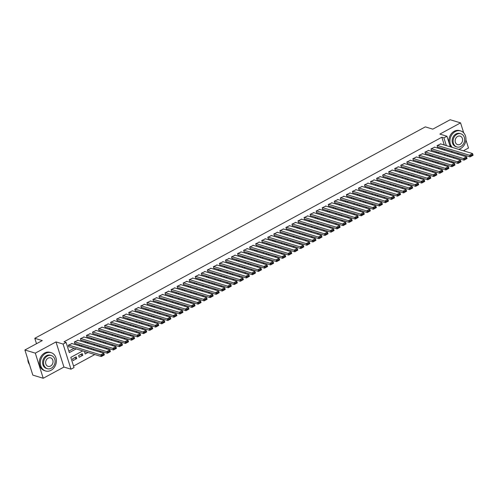 <?xml version="1.0" encoding="UTF-8"?>
<svg xmlns="http://www.w3.org/2000/svg" width="498" height="498" viewBox="0 0 498 498"><rect width="100%" height="100%" fill="white"/><g stroke="black" fill="none" stroke-linecap="round" stroke-linejoin="round"><path stroke-width="0.75" d="M82.749 350.903L70.809 357.371L74.021 367.561L71.002 369.192L63.078 344.062L66.097 342.425L69.309 352.615L76.157 348.911M63.931 367.057L56.006 341.921L35.302 353.132L24.9 349.982L32.824 375.119L43.226 378.262L63.931 367.057L71.002 369.192M457.357 154.044L458.558 153.396M463.401 150.776L468.494 148.018L465.916 139.826M453.541 162.08L452.34 162.734M73.548 366.061L94.801 354.551M99.644 351.93L100.845 351.283M105.688 348.656L106.889 348.009M111.733 345.388L112.934 344.734M117.777 342.114L118.978 341.46M123.821 338.839L125.029 338.192M129.866 335.565L131.074 334.917M135.917 332.297L137.118 331.643M141.961 329.022L143.163 328.369M148.006 325.748L149.207 325.094M154.05 322.474L155.252 321.826M160.095 319.206L161.296 318.552M166.139 315.931L167.34 315.278M172.184 312.657L173.385 312.003M178.228 309.383L179.429 308.735M184.272 306.108L185.48 305.461M190.317 302.84L191.525 302.186M196.368 299.566L197.569 298.912M202.412 296.291L203.614 295.644M208.457 293.017L209.658 292.37M214.501 289.749L215.702 289.095M220.546 286.475L221.747 285.821M226.59 283.2L227.791 282.547M232.634 279.926L233.836 279.278M238.679 276.658L239.88 276.004M244.723 273.383L245.931 272.73M250.768 270.109L251.976 269.455M256.812 266.835L258.02 266.187M262.863 263.56L264.065 262.913M268.908 260.292L270.109 259.639M274.952 257.018L276.153 256.364M280.997 253.743L282.198 253.096M287.041 250.469L288.242 249.822M293.085 247.201L294.287 246.547M299.13 243.927L300.331 243.273M305.174 240.652L306.376 240.005M311.219 237.378L312.427 236.731M317.263 234.11L318.471 233.456M323.314 230.835L324.515 230.182M329.359 227.561L330.56 226.907M335.403 224.287L336.604 223.639M341.447 221.019L342.649 220.365M347.492 217.744L348.693 217.091M353.536 214.47L354.738 213.816M359.581 211.196L360.782 210.548M365.625 207.921L366.827 207.274M371.67 204.653L372.878 203.999M377.714 201.379L378.922 200.725M383.765 198.104L384.966 197.457M389.81 194.83L391.011 194.183M395.854 191.562L397.055 190.908M401.898 188.288L403.1 187.634M407.943 185.013L409.144 184.36M413.987 181.739L415.189 181.091M420.032 178.471L421.233 177.817M426.076 175.196L427.278 174.543M432.121 171.922L433.328 171.268M438.165 168.648L439.373 168M444.216 165.38L445.417 164.726M35.302 353.132L43.226 378.262M463.719 132.873L460.569 122.882L439.865 134.093L446.936 136.234L450.273 146.798M24.9 349.982L42.28 340.576L34.792 338.31L425.304 126.878L432.793 129.144L450.173 119.738L460.569 122.882M72.005 343.564L68.294 345.251L68.83 346.944L69.129 346.782M78.055 340.296L74.339 341.977L74.874 343.676L75.173 343.508M84.1 337.022L80.383 338.702L80.919 340.402L81.218 340.24M90.144 333.747L86.428 335.428L86.963 337.127L87.262 336.965M96.189 330.473L92.472 332.16L93.008 333.853L93.313 333.691M102.233 327.205L98.517 328.885L99.052 330.585L99.357 330.417M108.278 323.93L104.561 325.611L105.097 327.31L105.402 327.149M114.322 320.656L110.606 322.337L111.141 324.036L111.446 323.874M120.367 317.382L116.65 319.062L117.186 320.762L117.491 320.6M126.411 314.114L122.695 315.794L123.23 317.487L123.535 317.326M132.456 310.839L128.745 312.52L129.281 314.219L129.58 314.051M138.506 307.565L134.79 309.246L135.325 310.945L135.624 310.783M144.551 304.29L140.834 305.971L141.37 307.671L141.669 307.509M150.595 301.016L146.879 302.703L147.414 304.396L147.713 304.234M156.64 297.748L152.923 299.429L153.459 301.128L153.758 300.96M162.684 294.474L158.968 296.154L159.503 297.854L159.808 297.692M168.729 291.199L165.012 292.88L165.548 294.579L165.853 294.418M174.773 287.925L171.057 289.612L171.592 291.305L171.897 291.143M180.818 284.657L177.101 286.338L177.637 288.037L177.942 287.869M186.862 281.382L183.146 283.063L183.681 284.763L183.986 284.601M192.907 278.108L189.196 279.789L189.732 281.488L190.031 281.326M198.957 274.834L195.241 276.521L195.776 278.214L196.075 278.052M205.002 271.566L201.285 273.246L201.821 274.946L202.12 274.778M211.046 268.291L207.33 269.972L207.865 271.671L208.164 271.503M217.091 265.017L213.374 266.698L213.91 268.397L214.208 268.235M223.135 261.743L219.419 263.423L219.954 265.123L220.259 264.961M229.18 258.474L225.463 260.155L225.999 261.848L226.304 261.687M235.224 255.2L231.508 256.881L232.043 258.58L232.348 258.412M241.269 251.926L237.552 253.607L238.088 255.306L238.393 255.144M247.313 248.651L243.597 250.332L244.132 252.032L244.437 251.87M253.358 245.377L249.647 247.064L250.183 248.757L250.482 248.595M259.408 242.109L255.692 243.79L256.227 245.489L256.526 245.321M265.453 238.835L261.736 240.515L262.272 242.215L262.571 242.053M271.497 235.56L267.781 237.241L268.316 238.94L268.615 238.779M277.542 232.286L273.825 233.973L274.361 235.666L274.659 235.504M283.586 229.018L279.87 230.699L280.405 232.398L280.71 232.23M289.631 225.743L285.914 227.424L286.45 229.124L286.755 228.962M295.675 222.469L291.959 224.15L292.494 225.849L292.799 225.687M301.72 219.195L298.003 220.875L298.539 222.575L298.844 222.413M307.764 215.927L304.048 217.607L304.583 219.307L304.888 219.139M313.808 212.652L310.092 214.333L310.628 216.032L310.933 215.864M319.859 209.378L316.143 211.059L316.678 212.758L316.977 212.596M325.904 206.104L322.187 207.784L322.723 209.484L323.021 209.322M331.948 202.835L328.232 204.516L328.767 206.209L329.066 206.048M337.993 199.561L334.276 201.242L334.812 202.941L335.11 202.773M344.037 196.287L340.321 197.967L340.856 199.667L341.161 199.505M350.082 193.012L346.365 194.693L346.901 196.393L347.206 196.231M356.126 189.738L352.41 191.425L352.945 193.118L353.25 192.956M362.171 186.47L358.454 188.151L358.99 189.85L359.295 189.682M368.215 183.196L364.499 184.876L365.034 186.576L365.339 186.414M374.259 179.921L370.543 181.602L371.078 183.301L371.384 183.139M380.31 176.647L376.594 178.334L377.129 180.027L377.428 179.865M386.355 173.379L382.638 175.059L383.174 176.759L383.472 176.591M392.399 170.104L388.683 171.785L389.218 173.485L389.517 173.316M398.444 166.83L394.727 168.511L395.263 170.21L395.561 170.048M404.488 163.556L400.772 165.236L401.307 166.936L401.612 166.774M410.533 160.288L406.816 161.968L407.352 163.661L407.657 163.5M416.577 157.013L412.861 158.694L413.396 160.393L413.701 160.225M422.621 153.739L418.905 155.42L419.44 157.119L419.746 156.957M428.666 150.464L424.95 152.145L425.485 153.845L425.79 153.683M434.71 147.19L430.994 148.877L431.529 150.57L431.834 150.408M443.425 160.039L444.633 159.385M437.381 163.307L438.589 162.659M431.336 166.581L432.538 165.934M425.292 169.855L426.493 169.202M419.248 173.13L420.449 172.476M413.203 176.398L414.404 175.75M407.159 179.672L408.36 179.025M401.114 182.947L402.316 182.293M395.07 186.221L396.271 185.567M389.025 189.495L390.227 188.842M382.974 192.763L384.182 192.116M376.93 196.038L378.138 195.384M370.885 199.312L372.087 198.658M364.841 202.586L366.042 201.933M358.797 205.855L359.998 205.207M352.752 209.129L353.954 208.481M346.708 212.403L347.909 211.75M340.663 215.678L341.865 215.024M334.619 218.946L335.82 218.298M328.574 222.22L329.776 221.573M322.523 225.494L323.731 224.841M316.479 228.769L317.687 228.115M310.435 232.037L311.636 231.389M304.39 235.311L305.591 234.664M298.346 238.586L299.547 237.932M292.301 241.86L293.503 241.206M286.257 245.134L287.458 244.481M280.212 248.402L281.414 247.755M274.168 251.677L275.369 251.023M268.123 254.951L269.325 254.297M262.073 258.225L263.28 257.572M256.028 261.494L257.236 260.846M249.984 264.768L251.191 264.121M243.939 268.042L245.141 267.389M237.895 271.317L239.096 270.663M231.85 274.585L233.052 273.937M225.806 277.859L227.007 277.212M219.761 281.133L220.963 280.48M213.717 284.408L214.918 283.754M207.672 287.682L208.874 287.029M201.628 290.95L202.829 290.303M195.577 294.225L196.785 293.571M189.533 297.499L190.74 296.845M183.488 300.773L184.69 300.12M177.444 304.041L178.645 303.394M171.399 307.316L172.601 306.668M165.355 310.59L166.556 309.937M159.31 313.865L160.512 313.211M153.266 317.133L154.467 316.485M147.221 320.407L148.423 319.76M141.177 323.681L142.378 323.028M135.126 326.956L136.334 326.302M129.082 330.224L130.289 329.576M123.037 333.498L124.239 332.851M116.993 336.773L118.194 336.119M110.948 340.047L112.15 339.393M104.904 343.321L106.105 342.668M98.859 346.589L100.061 345.942M92.815 349.864L94.016 349.21M85.619 351.775L84.666 352.285L85.202 353.985L87.972 352.484M80.427 354.582L82.78 355.292L79.157 357.259L78.622 355.56L82.245 353.599L82.78 355.292M449.613 161.906L449.258 160.786M447.833 156.266L447.484 155.146M442.274 158.675L441.402 159.422M436.229 161.943L435.352 162.697M430.185 165.218L429.307 165.971M424.14 168.492L423.263 169.239M418.096 171.766L417.218 172.513M412.051 175.035L411.174 175.788M406.007 178.309L405.129 179.062M399.962 181.583L399.085 182.33M393.918 184.858L393.04 185.605M387.867 188.126L386.996 188.879M381.823 191.4L380.951 192.153M375.778 194.674L374.901 195.421M369.734 197.949L368.856 198.696M363.689 201.217L362.812 201.97M357.645 204.491L356.767 205.244M351.6 207.766L350.723 208.513M345.556 211.04L344.678 211.787M339.512 214.314L338.634 215.061M333.467 217.582L332.589 218.336M327.416 220.857L326.545 221.61M321.372 224.131L320.5 224.878M315.327 227.405L314.45 228.152M309.283 230.674L308.405 231.427M303.238 233.948L302.361 234.701M297.194 237.222L296.316 237.969M291.149 240.497L290.272 241.244M285.105 243.765L284.227 244.518M279.061 247.039L278.183 247.792M273.016 250.313L272.138 251.06M266.965 253.588L266.094 254.335M260.921 256.862L260.049 257.609M254.876 260.13L254.005 260.884M248.832 263.405L247.954 264.158M242.787 266.679L241.91 267.426M236.743 269.953L235.865 270.7M230.699 273.221L229.821 273.975M224.654 276.496L223.776 277.249M218.61 279.77L217.732 280.517M212.565 283.045L211.687 283.792M206.514 286.313L205.643 287.066M200.47 289.587L199.598 290.34M194.425 292.861L193.554 293.608M188.381 296.136L187.503 296.883M182.336 299.404L181.459 300.157M176.292 302.678L175.414 303.431M170.248 305.953L169.37 306.7M164.203 309.227L163.325 309.974M158.159 312.501L157.281 313.248M152.114 315.769L151.236 316.523M146.063 319.044L145.192 319.797M140.019 322.318L139.147 323.065M133.974 325.592L133.103 326.339M127.93 328.861L127.052 329.614M121.886 332.135L121.008 332.888M115.841 335.409L114.963 336.156M109.797 338.684L108.919 339.431M103.752 341.952L102.874 342.705M97.708 345.226L96.83 345.979M91.663 348.5L90.785 349.247M76.2 356.867L72.577 358.834L73.113 360.533L76.736 358.566L76.2 356.867M444.278 144.986L441.838 137.243L64.018 341.796L66.097 342.425M68.836 351.115L74.078 348.283M78.921 345.656L80.122 345.008M84.965 342.387L86.166 341.734M91.01 339.113L92.211 338.459M97.054 335.839L98.255 335.191M103.098 332.564L104.3 331.917M109.143 329.296L110.344 328.643M115.187 326.022L116.389 325.368M121.232 322.748L122.433 322.094M127.276 319.473L128.484 318.826M133.321 316.205L134.528 315.551M139.365 312.931L140.573 312.277M145.416 309.656L146.617 309.003M151.46 306.382L152.662 305.735M157.505 303.108L158.706 302.46M163.549 299.84L164.751 299.186M169.594 296.565L170.795 295.912M175.638 293.291L176.84 292.643M181.683 290.017L182.884 289.369M187.727 286.748L188.935 286.095M193.772 283.474L194.979 282.82M199.816 280.2L201.024 279.546M205.867 276.925L207.068 276.278M211.911 273.657L213.113 273.004M217.956 270.383L219.157 269.729M224 267.109L225.202 266.455M230.045 263.834L231.246 263.187M236.089 260.566L237.291 259.912M242.134 257.292L243.335 256.638M248.178 254.017L249.38 253.364M254.223 250.743L255.43 250.096M260.267 247.469L261.475 246.821M266.318 244.201L267.519 243.547M272.362 240.926L273.564 240.273M278.407 237.652L279.608 237.004M284.451 234.377L285.653 233.73M290.496 231.109L291.697 230.456M296.54 227.835L297.742 227.181M302.585 224.561L303.786 223.907M308.629 221.286L309.831 220.639M314.674 218.018L315.881 217.365M320.718 214.744L321.926 214.09M326.769 211.469L327.97 210.816M332.813 208.195L334.015 207.548M338.858 204.921L340.059 204.273M344.902 201.653L346.104 200.999M350.947 198.378L352.148 197.725M356.991 195.104L358.193 194.457M363.036 191.83L364.237 191.182M369.08 188.561L370.282 187.908M375.125 185.287L376.332 184.634M381.169 182.013L382.377 181.365M387.22 178.738L388.421 178.091M393.264 175.47L394.466 174.817M399.309 172.196L400.51 171.542M405.353 168.922L406.555 168.268M411.398 165.647L412.599 165M417.442 162.379L418.644 161.726M423.487 159.105L424.688 158.451M429.531 155.83L430.733 155.177M435.576 152.556L436.783 151.909M441.62 149.282L442.828 148.634M440.755 143.922L437.045 145.603L437.58 147.302L437.879 147.134M34.792 338.31L36.491 343.707M56.006 341.921L63.078 344.062M441.838 137.243L443.917 137.871L446.936 136.234M445.455 154.529L444.253 155.183M439.41 157.804L438.209 158.457M433.366 161.078L432.164 161.732M427.321 164.352L426.12 165M421.277 167.621L420.069 168.274M415.232 170.895L414.025 171.549M409.182 174.169L407.98 174.823M403.137 177.444L401.936 178.091M397.093 180.718L395.891 181.365M391.048 183.986L389.847 184.64M385.004 187.26L383.802 187.914M378.959 190.535L377.758 191.182M372.915 193.809L371.713 194.457M366.87 197.077L365.669 197.731M360.826 200.352L359.618 201.005M354.781 203.626L353.574 204.28M348.731 206.9L347.529 207.548M342.686 210.168L341.485 210.822M336.642 213.443L335.44 214.096M330.597 216.717L329.396 217.371M324.553 219.992L323.351 220.639M318.508 223.26L317.307 223.913M312.464 226.534L311.262 227.188M306.419 229.808L305.218 230.462M300.375 233.083L299.167 233.73M294.33 236.357L293.123 237.004M288.28 239.625L287.078 240.279M282.235 242.9L281.034 243.553M276.191 246.174L274.989 246.821M270.146 249.448L268.945 250.096M264.102 252.716L262.9 253.37M258.057 255.991L256.856 256.644M252.013 259.265L250.811 259.919M245.968 262.539L244.767 263.187M239.924 265.808L238.716 266.461M233.879 269.082L232.672 269.735M227.829 272.356L226.627 273.01M221.784 275.631L220.583 276.278M215.74 278.905L214.538 279.552M209.695 282.173L208.494 282.827M203.651 285.447L202.449 286.101M197.606 288.722L196.405 289.369M191.562 291.996L190.361 292.643M185.517 295.264L184.316 295.918M179.473 298.539L178.265 299.192M173.429 301.813L172.221 302.46M167.384 305.087L166.176 305.735M161.333 308.355L160.132 309.009M155.289 311.63L154.087 312.283M149.244 314.904L148.043 315.558M143.2 318.178L141.998 318.826M137.155 321.447L135.954 322.1M131.111 324.721L129.91 325.375M125.066 327.995L123.865 328.649M119.022 331.27L117.814 331.917M112.978 334.544L111.77 335.191M106.933 337.812L105.725 338.466M100.882 341.086L99.681 341.74M94.838 344.361L93.636 345.008M88.793 347.635L87.592 348.283M451.692 162.541L451.337 161.414M449.918 156.895L449.563 155.774M451.692 151.317L452.047 152.438M453.473 156.957L453.827 158.084M446.357 145.615L443.917 137.871M81 346.291L82.201 345.637M87.044 343.016L88.246 342.363M93.089 339.742L94.29 339.088M99.133 336.467L100.335 335.82M105.178 333.199L106.379 332.546M111.222 329.925L112.424 329.271M117.267 326.651L118.468 325.997M123.311 323.376L124.519 322.729M129.356 320.102L130.563 319.455M135.406 316.834L136.608 316.18M141.451 313.559L142.652 312.906M147.495 310.285L148.697 309.638M153.54 307.011L154.741 306.363M159.584 303.743L160.786 303.089M165.629 300.468L166.83 299.815M171.673 297.194L172.874 296.54M177.718 293.92L178.919 293.272M183.762 290.651L184.97 289.998M189.806 287.377L191.014 286.724M195.857 284.103L197.059 283.449M201.902 280.828L203.103 280.181M207.946 277.554L209.148 276.907M213.991 274.286L215.192 273.632M220.035 271.012L221.237 270.358M226.08 267.737L227.281 267.09M232.124 264.463L233.325 263.816M238.169 261.195L239.37 260.541M244.213 257.92L245.421 257.267M250.257 254.646L251.465 253.999M256.302 251.372L257.51 250.724M262.353 248.104L263.554 247.45M268.397 244.829L269.599 244.176M274.442 241.555L275.643 240.901M280.486 238.281L281.687 237.633M286.531 235.012L287.732 234.359M292.575 231.738L293.776 231.084M298.619 228.464L299.821 227.81M304.664 225.189L305.872 224.542M310.708 221.915L311.916 221.268M316.753 218.647L317.961 217.993M322.804 215.373L324.005 214.719M328.848 212.098L330.05 211.451M334.893 208.824L336.094 208.176M340.937 205.556L342.138 204.902M346.982 202.281L348.183 201.628M353.026 199.007L354.227 198.353M359.07 195.733L360.272 195.085M365.115 192.465L366.316 191.811M371.159 189.19L372.367 188.537M377.204 185.916L378.412 185.262M383.255 182.642L384.456 181.994M389.299 179.367L390.5 178.72M395.344 176.099L396.545 175.445M401.388 172.825L402.589 172.171M407.432 169.55L408.634 168.903M413.477 166.276L414.678 165.629M419.521 163.008L420.723 162.354M425.566 159.734L426.767 159.08M431.61 156.459L432.818 155.812M437.655 153.185L438.863 152.537M443.706 149.917L444.907 149.263M74.383 357.857L76.736 358.566M440.369 143.804L472.565 153.546L473.1 155.245L470.075 156.882L469.539 155.183L472.565 153.546L472.814 154.467L470.697 155.613L470.909 156.291L473.025 155.146L472.814 154.467M437.487 147.016L470.075 156.882L470.909 156.291M437.344 145.441L470.697 155.613M458.621 149.325A9.555 7.862 106.8 0 0 460.6 148.572A9.555 7.862 106.8 0 0 465.941 139.116A9.555 7.862 106.8 0 0 460.694 130.937A9.555 7.862 106.8 0 0 455.247 131.59A9.555 7.862 106.8 0 0 452.215 147.389M460.694 130.937L459.654 130.619A9.555 7.862 106.8 0 0 454.207 131.279A9.555 7.862 106.8 0 0 449.177 143.337M456.884 146.96L455.931 146.667A6.879 5.659 -73.2 0 1 452.153 140.778A6.879 5.659 -73.2 0 1 455.994 133.968A6.879 5.659 -73.2 0 1 459.915 133.495L460.874 133.788A6.879 5.659 106.8 0 0 456.952 134.261A6.879 5.659 106.8 0 0 453.105 141.065A6.879 5.659 106.8 0 0 456.884 146.96A6.879 5.659 106.8 0 0 460.806 146.487A6.879 5.659 106.8 0 0 464.653 139.677A6.879 5.659 106.8 0 0 460.874 133.788M457.637 136.433A4.432 3.648 106.8 0 0 455.16 140.822A4.432 3.648 106.8 0 0 457.594 144.613A4.432 3.648 106.8 0 0 460.121 144.314A4.432 3.648 106.8 0 0 462.598 139.926A4.432 3.648 106.8 0 0 460.164 136.128A4.432 3.648 106.8 0 0 457.637 136.433M449.501 144.37A9.555 7.862 106.8 0 0 451.176 147.072M51.045 370.313A9.555 7.862 106.8 0 0 56.386 360.857A9.555 7.862 106.8 0 0 51.138 352.677A9.555 7.862 106.8 0 0 45.692 353.331A9.555 7.862 106.8 0 0 40.35 362.787A9.555 7.862 106.8 0 0 45.598 370.966A9.555 7.862 106.8 0 0 51.045 370.313M51.138 352.677L50.099 352.36A9.555 7.862 106.8 0 0 44.652 353.014A9.555 7.862 106.8 0 0 39.311 362.469A9.555 7.862 106.8 0 0 44.559 370.649L45.598 370.966M47.335 368.694L46.376 368.408A6.879 5.659 -73.2 0 1 42.598 362.513A6.879 5.659 -73.2 0 1 46.438 355.709A6.879 5.659 -73.2 0 1 50.36 355.236L51.319 355.528A6.879 5.659 106.8 0 0 47.397 355.995A6.879 5.659 106.8 0 0 43.556 362.805A6.879 5.659 106.8 0 0 47.335 368.694A6.879 5.659 106.8 0 0 51.25 368.221A6.879 5.659 106.8 0 0 55.097 361.417A6.879 5.659 106.8 0 0 51.319 355.528M48.082 358.168A4.432 3.648 106.8 0 0 45.604 362.556A4.432 3.648 106.8 0 0 48.038 366.354A4.432 3.648 106.8 0 0 50.566 366.049A4.432 3.648 106.8 0 0 53.043 361.66A4.432 3.648 106.8 0 0 50.609 357.869A4.432 3.648 106.8 0 0 48.082 358.168M27.788 359.151A9.555 7.862 106.8 0 0 29.519 364.629M434.324 147.072L466.52 156.82L467.056 158.52L464.03 160.157L463.495 158.457L466.52 156.82L466.769 157.742L464.653 158.887L464.864 159.565L466.981 158.42L466.769 157.742M431.442 150.29L464.03 160.157L464.864 159.565M431.299 148.709L464.653 158.887M428.274 150.346L460.476 160.095L461.011 161.794L457.986 163.425L457.45 161.732L460.476 160.095L460.725 161.01L458.608 162.155L458.82 162.834L460.936 161.688L460.725 161.01M425.398 153.565L457.986 163.425L458.82 162.834M425.255 151.983L458.608 162.155M422.229 153.621L454.431 163.369L454.967 165.062L451.941 166.699L451.406 165L454.431 163.369L454.68 164.284L452.564 165.429L452.775 166.108L454.892 164.963L454.68 164.284M419.353 156.839L451.941 166.699L452.775 166.108M419.21 155.258L452.564 165.429M416.185 156.895L448.387 166.637L448.922 168.336L445.897 169.974L445.361 168.274L448.387 166.637L448.63 167.558L446.519 168.704L446.731 169.382L448.847 168.237L448.63 167.558M413.309 160.107L445.897 169.974L446.731 169.382M413.166 158.532L446.519 168.704M410.14 160.169L442.336 169.911L442.878 171.611L439.852 173.248L439.317 171.549L442.336 169.911L442.585 170.833L440.469 171.978L440.686 172.657L442.803 171.511L442.585 170.833M407.264 163.381L439.852 173.248L440.686 172.657M407.121 161.8L440.469 171.978M404.096 163.437L436.292 173.186L436.827 174.885L433.808 176.522L433.272 174.823L436.292 173.186L436.541 174.101L434.424 175.246L434.642 175.931L436.758 174.786L436.541 174.101M401.22 166.656L433.808 176.522L434.642 175.931M401.077 165.075L434.424 175.246M398.051 166.712L430.247 176.46L430.782 178.153L427.763 179.79L427.228 178.091L430.247 176.46L430.496 177.375L428.38 178.521L428.597 179.199L430.714 178.054L430.496 177.375M395.175 169.93L427.763 179.79L428.597 179.199M395.026 168.349L428.38 178.521M392.007 169.986L424.203 179.728L424.738 181.428L421.719 183.065L421.184 181.365L424.203 179.728L424.452 180.65L422.335 181.795L422.553 182.473L424.663 181.328L424.452 180.65M389.125 173.198L421.719 183.065L422.553 182.473M388.982 171.623L422.335 181.795M385.962 173.26L418.158 183.003L418.694 184.702L415.674 186.339L415.139 184.64L418.158 183.003L418.407 183.924L416.291 185.069L416.502 185.748L418.619 184.602L418.407 183.924M383.08 176.473L415.674 186.339L416.502 185.748M382.937 174.891L416.291 185.069M379.918 176.529L412.114 186.277L412.649 187.976L409.624 189.614L409.088 187.914L412.114 186.277L412.363 187.192L410.246 188.337L410.458 189.022L412.574 187.877L412.363 187.192M377.036 179.747L409.624 189.614L410.458 189.022M376.893 178.166L410.246 188.337M373.874 179.803L406.069 189.551L406.605 191.244L403.579 192.882L403.044 191.188L406.069 189.551L406.318 190.466L404.202 191.612L404.413 192.29L406.53 191.145L406.318 190.466M370.991 183.021L403.579 192.882L404.413 192.29M370.848 181.44L404.202 191.612M367.823 183.077L400.025 192.819L400.56 194.519L397.535 196.156L396.999 194.457L400.025 192.819L400.274 193.741L398.157 194.886L398.369 195.565L400.485 194.419L400.274 193.741M364.947 186.296L397.535 196.156L398.369 195.565M364.804 184.714L398.157 194.886M361.778 186.352L393.98 196.094L394.516 197.793L391.49 199.43L390.955 197.731L393.98 196.094L394.229 197.015L392.113 198.16L392.324 198.839L394.441 197.694L394.229 197.015M358.902 189.564L391.49 199.43L392.324 198.839M358.759 187.989L392.113 198.16M355.734 189.62L387.936 199.368L388.471 201.068L385.446 202.705L384.91 201.005L387.936 199.368L388.179 200.289L386.068 201.435L386.28 202.113L388.396 200.968L388.179 200.289M352.858 192.838L385.446 202.705L386.28 202.113M352.715 191.257L386.068 201.435M349.689 192.894L381.891 202.642L382.427 204.342L379.401 205.973L378.866 204.28L381.891 202.642L382.134 203.558L380.018 204.703L380.235 205.381L382.352 204.236L382.134 203.558M346.813 196.112L379.401 205.973L380.235 205.381M346.67 194.531L380.018 204.703M343.645 196.168L375.841 205.917L376.376 207.61L373.357 209.247L372.821 207.548L375.841 205.917L376.09 206.832L373.973 207.977L374.191 208.656L376.307 207.51L376.09 206.832M340.769 199.387L373.357 209.247L374.191 208.656M340.626 197.806L373.973 207.977M337.6 199.443L369.796 209.185L370.331 210.884L367.312 212.522L366.777 210.822L369.796 209.185L370.045 210.106L367.929 211.252L368.147 211.93L370.263 210.785L370.045 210.106M334.724 202.655L367.312 212.522L368.147 211.93M334.575 201.08L367.929 211.252M331.556 202.711L363.752 212.459L364.287 214.159L361.268 215.796L360.733 214.096L363.752 212.459L364.001 213.381L361.884 214.526L362.102 215.204L364.212 214.059L364.001 213.381M328.68 205.929L361.268 215.796L362.102 215.204M328.531 204.348L361.884 214.526M325.511 205.985L357.707 215.734L358.243 217.433L355.223 219.064L354.688 217.371L357.707 215.734L357.956 216.649L355.84 217.794L356.051 218.479L358.168 217.327L357.956 216.649M322.629 209.204L355.223 219.064L356.051 218.479M322.486 207.622L355.84 217.794M319.467 209.26L351.663 219.008L352.198 220.701L349.173 222.338L348.637 220.639L351.663 219.008L351.912 219.923L349.795 221.068L350.007 221.747L352.123 220.602L351.912 219.923M316.585 212.478L349.173 222.338L350.007 221.747M316.442 210.897L349.795 221.068M313.423 212.534L345.618 222.276L346.154 223.976L343.128 225.613L342.593 223.913L345.618 222.276L345.867 223.197L343.751 224.343L343.962 225.021L346.079 223.876L345.867 223.197M310.54 215.746L343.128 225.613L343.962 225.021M310.397 214.171L343.751 224.343M307.372 215.808L339.574 225.55L340.109 227.25L337.084 228.887L336.548 227.188L339.574 225.55L339.823 226.472L337.706 227.617L337.918 228.296L340.034 227.15L339.823 226.472M304.496 219.02L337.084 228.887L337.918 228.296M304.353 217.439L337.706 227.617M301.327 219.076L333.529 228.825L334.065 230.524L331.039 232.161L330.504 230.462L333.529 228.825L333.778 229.74L331.662 230.885L331.873 231.57L333.99 230.425L333.778 229.74M298.451 222.295L331.039 232.161L331.873 231.57M298.308 220.714L331.662 230.885M295.283 222.351L327.485 232.099L328.02 233.792L324.995 235.43L324.459 233.736L327.485 232.099L327.728 233.014L325.617 234.16L325.829 234.838L327.945 233.693L327.728 233.014M292.407 225.569L324.995 235.43L325.829 234.838M292.264 223.988L325.617 234.16M289.238 225.625L321.44 235.367L321.976 237.067L318.95 238.704L318.415 237.004L321.44 235.367L321.683 236.289L319.567 237.434L319.784 238.112L321.901 236.967L321.683 236.289M286.362 228.843L318.95 238.704L319.784 238.112M286.219 227.262L319.567 237.434M283.194 228.899L315.39 238.642L315.925 240.341L312.906 241.978L312.371 240.279L315.39 238.642L315.639 239.563L313.522 240.708L313.74 241.387L315.857 240.241L315.639 239.563M280.318 232.112L312.906 241.978L313.74 241.387M280.175 230.53L313.522 240.708M277.149 232.168L309.345 241.916L309.881 243.615L306.861 245.253L306.326 243.553L309.345 241.916L309.594 242.837L307.478 243.983L307.696 244.661L309.812 243.516L309.594 242.837M274.274 235.386L306.861 245.253L307.696 244.661M274.124 233.805L307.478 243.983M271.105 235.442L303.301 245.19L303.836 246.884L300.817 248.521L300.282 246.827L303.301 245.19L303.55 246.105L301.433 247.251L301.651 247.929L303.761 246.784L303.55 246.105M268.229 238.66L300.817 248.521L301.651 247.929M268.08 237.079L301.433 247.251M265.061 238.716L297.256 248.458L297.792 250.158L294.772 251.795L294.237 250.096L297.256 248.458L297.505 249.38L295.389 250.525L295.607 251.204L297.717 250.058L297.505 249.38M262.178 241.935L294.772 251.795L295.607 251.204M262.035 240.353L295.389 250.525M259.016 241.991L291.212 251.733L291.747 253.432L288.722 255.069L288.186 253.37L291.212 251.733L291.461 252.654L289.344 253.799L289.556 254.478L291.672 253.333L291.461 252.654M256.134 245.203L288.722 255.069L289.556 254.478M255.991 243.628L289.344 253.799M252.972 245.259L285.167 255.007L285.703 256.707L282.677 258.344L282.142 256.644L285.167 255.007L285.416 255.928L283.3 257.074L283.511 257.752L285.628 256.607L285.416 255.928M250.089 248.477L282.677 258.344L283.511 257.752M249.946 246.896L283.3 257.074M246.927 248.533L279.123 258.281L279.658 259.981L276.633 261.612L276.097 259.919L279.123 258.281L279.372 259.197L277.255 260.342L277.467 261.02L279.583 259.875L279.372 259.197M244.045 251.751L276.633 261.612L277.467 261.02M243.902 250.17L277.255 260.342M240.876 251.807L273.078 261.556L273.614 263.249L270.588 264.886L270.053 263.187L273.078 261.556L273.327 262.471L271.211 263.616L271.422 264.295L273.539 263.149L273.327 262.471M238 255.026L270.588 264.886L271.422 264.295M237.857 253.445L271.211 263.616M234.832 255.082L267.034 264.824L267.569 266.523L264.544 268.161L264.008 266.461L267.034 264.824L267.277 265.745L265.166 266.891L265.378 267.569L267.494 266.424L267.277 265.745M231.956 258.294L264.544 268.161L265.378 267.569M231.813 256.719L265.166 266.891M228.787 258.356L260.989 268.098L261.525 269.798L258.499 271.435L257.964 269.735L260.989 268.098L261.232 269.02L259.122 270.165L259.334 270.844L261.45 269.698L261.232 269.02M225.911 261.568L258.499 271.435L259.334 270.844M225.768 259.987L259.122 270.165M222.743 261.624L254.939 271.373L255.474 273.072L252.455 274.709L251.92 273.01L254.939 271.373L255.188 272.288L253.071 273.433L253.289 274.118L255.406 272.972L255.188 272.288M219.867 264.843L252.455 274.709L253.289 274.118M219.724 263.261L253.071 273.433M216.698 264.899L248.894 274.647L249.43 276.34L246.41 277.977L245.875 276.278L248.894 274.647L249.143 275.562L247.027 276.707L247.245 277.386L249.361 276.241L249.143 275.562M213.823 268.117L246.41 277.977L247.245 277.386M213.673 266.536L247.027 276.707M210.654 268.173L242.85 277.915L243.385 279.615L240.366 281.252L239.831 279.552L242.85 277.915L243.099 278.836L240.982 279.982L241.2 280.66L243.317 279.515L243.099 278.836M207.778 271.385L240.366 281.252L241.2 280.66M207.629 269.81L240.982 279.982M204.61 271.447L236.805 281.189L237.341 282.889L234.321 284.526L233.786 282.827L236.805 281.189L237.054 282.111L234.938 283.256L235.156 283.935L237.266 282.789L237.054 282.111M201.727 274.659L234.321 284.526L235.156 283.935M201.584 273.078L234.938 283.256M198.565 274.715L230.761 284.464L231.296 286.163L228.277 287.8L227.742 286.101L230.761 284.464L231.01 285.379L228.893 286.524L229.105 287.209L231.221 286.064L231.01 285.379M195.683 277.934L228.277 287.8L229.105 287.209M195.54 276.353L228.893 286.524M192.521 277.99L224.716 287.738L225.252 289.431L222.226 291.069L221.691 289.375L224.716 287.738L224.965 288.653L222.849 289.799L223.06 290.477L225.177 289.332L224.965 288.653M189.638 281.208L222.226 291.069L223.06 290.477M189.495 279.627L222.849 289.799M186.476 281.264L218.672 291.006L219.207 292.706L216.182 294.343L215.646 292.643L218.672 291.006L218.921 291.928L216.804 293.073L217.016 293.752L219.132 292.606L218.921 291.928M183.594 284.483L216.182 294.343L217.016 293.752M183.451 282.901L216.804 293.073M180.425 284.539L212.627 294.281L213.163 295.98L210.137 297.617L209.602 295.918L212.627 294.281L212.876 295.202L210.76 296.347L210.971 297.026L213.088 295.88L212.876 295.202M177.549 287.751L210.137 297.617L210.971 297.026M177.406 286.176L210.76 296.347M174.381 287.807L206.583 297.555L207.118 299.254L204.093 300.892L203.558 299.192L206.583 297.555L206.832 298.476L204.715 299.622L204.927 300.3L207.044 299.155L206.832 298.476M171.505 291.025L204.093 300.892L204.927 300.3M171.362 289.444L204.715 299.622M168.336 291.081L200.538 300.829L201.074 302.529L198.048 304.16L197.513 302.467L200.538 300.829L200.781 301.744L198.671 302.89L198.883 303.568L200.999 302.423L200.781 301.744M165.461 294.299L198.048 304.16L198.883 303.568M165.317 292.718L198.671 302.89M162.292 294.355L194.488 304.097L195.023 305.797L192.004 307.434L191.469 305.735L194.488 304.097L194.737 305.019L192.62 306.164L192.838 306.843L194.955 305.697L194.737 305.019M159.416 297.574L192.004 307.434L192.838 306.843M159.273 295.993L192.62 306.164M156.248 297.63L188.443 307.372L188.979 309.071L185.959 310.708L185.424 309.009L188.443 307.372L188.692 308.293L186.576 309.439L186.794 310.117L188.91 308.972L188.692 308.293M153.372 300.842L185.959 310.708L186.794 310.117M153.222 299.267L186.576 309.439M150.203 300.898L182.399 310.646L182.934 312.346L179.915 313.983L179.38 312.283L182.399 310.646L182.648 311.567L180.531 312.713L180.749 313.391L182.866 312.246L182.648 311.567M147.327 304.116L179.915 313.983L180.749 313.391M147.178 302.535L180.531 312.713M144.159 304.172L176.354 313.921L176.89 315.62L173.87 317.251L173.335 315.558L176.354 313.921L176.603 314.836L174.487 315.981L174.705 316.66L176.815 315.514L176.603 314.836M141.276 307.391L173.87 317.251L174.705 316.66M141.133 305.809L174.487 315.981M138.114 307.447L170.31 317.195L170.845 318.888L167.826 320.525L167.291 318.826L170.31 317.195L170.559 318.11L168.442 319.255L168.654 319.934L170.77 318.788L170.559 318.11M135.232 310.665L167.826 320.525L168.654 319.934M135.089 309.084L168.442 319.255M132.07 310.721L164.265 320.463L164.801 322.162L161.775 323.8L161.24 322.1L164.265 320.463L164.514 321.384L162.398 322.53L162.609 323.208L164.726 322.063L164.514 321.384M129.187 313.933L161.775 323.8L162.609 323.208M129.044 312.358L162.398 322.53M126.025 313.995L158.221 323.737L158.756 325.437L155.731 327.074L155.195 325.375L158.221 323.737L158.47 324.659L156.353 325.804L156.565 326.483L158.681 325.337L158.47 324.659M123.143 317.207L155.731 327.074L156.565 326.483M123 315.626L156.353 325.804M119.974 317.263L152.176 327.012L152.712 328.711L149.686 330.348L149.151 328.649L152.176 327.012L152.425 327.927L150.309 329.072L150.521 329.757L152.637 328.612L152.425 327.927M117.098 320.482L149.686 330.348L150.521 329.757M116.955 318.901L150.309 329.072M113.93 320.538L146.132 330.286L146.667 331.979L143.642 333.616L143.107 331.923L146.132 330.286L146.381 331.201L144.264 332.347L144.476 333.025L146.593 331.88L146.381 331.201M111.054 323.756L143.642 333.616L144.476 333.025M110.911 322.175L144.264 332.347M107.885 323.812L140.087 333.554L140.623 335.254L137.597 336.891L137.062 335.191L140.087 333.554L140.33 334.475L138.22 335.621L138.432 336.299L140.548 335.154L140.33 334.475M105.01 327.024L137.597 336.891L138.432 336.299M104.866 325.449L138.22 335.621M101.841 327.086L134.037 336.829L134.572 338.528L131.553 340.165L131.018 338.466L134.037 336.829L134.286 337.75L132.169 338.895L132.387 339.574L134.504 338.428L134.286 337.75M98.965 330.299L131.553 340.165L132.387 339.574M98.822 328.717L132.169 338.895M95.797 330.355L127.992 340.103L128.528 341.802L125.508 343.439L124.973 341.74L127.992 340.103L128.241 341.018L126.125 342.17L126.343 342.848L128.459 341.703L128.241 341.018M92.921 333.573L125.508 343.439L126.343 342.848M92.771 331.992L126.125 342.17M89.752 333.629L121.948 343.377L122.483 345.07L119.464 346.708L118.929 345.014L121.948 343.377L122.197 344.292L120.08 345.438L120.298 346.116L122.415 344.971L122.197 344.292M86.876 336.847L119.464 346.708L120.298 346.116M86.727 335.266L120.08 345.438M83.708 336.903L115.903 346.645L116.439 348.345L113.419 349.982L112.884 348.283L115.903 346.645L116.152 347.567L114.036 348.712L114.254 349.391L116.364 348.245L116.152 347.567M80.825 340.122L113.419 349.982L114.254 349.391M80.682 338.54L114.036 348.712M77.663 340.178L109.859 349.92L110.394 351.619L107.375 353.256L106.84 351.557L109.859 349.92L110.108 350.841L107.991 351.986L108.203 352.665L110.319 351.52L110.108 350.841M74.781 343.39L107.375 353.256L108.203 352.665M74.638 341.815L107.991 351.986M71.619 343.446L103.814 353.194L104.35 354.893L101.324 356.531L100.789 354.831L103.814 353.194L104.063 354.115L101.947 355.261L102.158 355.939L104.275 354.794L104.063 354.115M68.736 346.664L101.324 356.531L102.158 355.939M68.593 345.083L101.947 355.261"/></g></svg>
